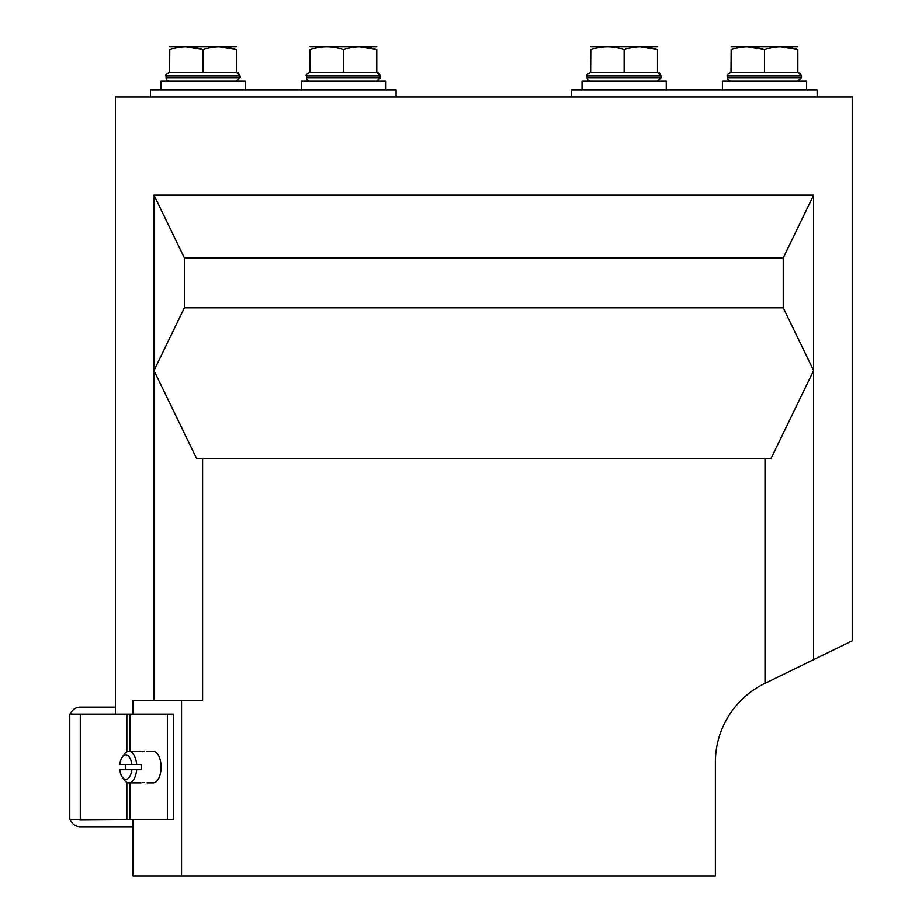<?xml version="1.0" encoding="UTF-8"?>
<svg xmlns="http://www.w3.org/2000/svg" width="922" height="922" viewBox="0 0 922 922"><rect width="100%" height="100%" fill="white"/><g stroke="black" fill="none" stroke-linecap="round" stroke-linejoin="round"><path stroke-width="1.38" d="M150.482 96.971L150.482 89.953L396.091 89.953L396.091 96.971M571.525 96.971L571.525 89.953L817.134 89.953L817.134 96.971M115.4 714.147L115.4 96.971L852.216 96.971L852.216 640.825L764.638 683.536A87.717 87.717 0 0 0 715.38 762.367L715.38 875.9L132.941 875.9L132.941 819.416M813.619 195.13L813.619 370.563L783.239 307.833L783.239 257.849L813.619 195.13L153.997 195.13L153.997 370.563L184.377 307.833L184.377 257.849L153.997 195.13M184.377 257.849L783.239 257.849M184.377 307.833L783.239 307.833M813.619 659.645L813.619 370.563L771.08 458.372L202.61 458.372L202.61 700.466L132.941 700.466L132.941 714.147M765.006 683.352L765.006 458.372M181.553 700.466L181.553 875.9M202.61 458.372L196.536 458.372L153.997 370.563L153.997 700.466M80.306 819.416L173.451 819.416L173.451 714.147L69.784 714.147L69.784 819.416L80.306 819.416L80.306 714.147M167.378 819.416L167.378 714.147M70.268 819.416A10.522 10.522 0 0 0 80.306 826.78L132.941 826.78M78.785 819.416A3.504 3.504 0 0 0 80.306 819.762L130.717 819.416M115.4 707.128L80.306 707.128A10.522 10.522 0 0 0 70.383 714.147M144.062 782.628L142.311 782.524M144.062 751.637L142.311 751.741M147.094 782.916L153.179 782.916A15.789 7.895 -90 0 0 161.073 767.127A15.789 7.895 -90 0 0 153.179 751.338L147.094 751.338M125.646 764.499A15.789 7.895 -90 0 0 125.53 767.127A15.789 7.895 -90 0 0 125.646 769.766M122.28 757.1A12.286 6.143 -90 0 1 131.823 764.499L136.652 764.499A15.789 7.895 -90 0 0 128.861 751.338A15.789 7.895 -90 0 0 124.309 754.242L122.28 757.1A12.286 6.143 -90 0 0 119.825 764.499L121.082 764.499M136.652 764.499L141.204 764.499A15.789 7.895 90 0 1 141.32 767.127A15.789 7.895 90 0 1 141.204 769.766L119.825 769.766A12.286 6.143 -90 0 0 122.28 777.154A12.286 6.143 -90 0 0 131.823 769.766M122.28 777.154L124.309 780.024A15.789 7.895 -90 0 0 128.861 782.916A15.789 7.895 -90 0 0 136.652 769.766M121.082 769.766L119.825 769.766M131.823 764.499L119.825 764.499M161.004 89.953L161.004 81.182L245.217 81.182L245.217 89.953M301.356 89.953L301.356 81.182L385.569 81.182L385.569 89.953M582.047 89.953L582.047 81.182L666.26 81.182L666.26 89.953M722.399 89.953L722.399 81.182L806.6 81.182L806.6 89.953M166.098 77.679L239.904 77.679L239.962 75.927L166.098 75.927L166.098 77.679A3.504 3.504 0 0 0 169.602 81.182M239.904 77.679L236.251 81.182M238.349 72.919L240.089 75.927L240.112 77.679L236.62 81.182M239.962 75.927L236.516 72.412L169.602 72.412L169.786 49.604C169.786 45.697 169.786 45.697 169.786 49.604C169.786 45.697 169.786 45.697 169.786 49.604C180.919 45.697 192.03 45.697 203.117 49.604L203.117 72.412M306.438 77.679L380.256 77.679L380.302 75.927L306.438 75.927L306.438 77.679A3.504 3.504 0 0 0 309.953 81.182M380.256 77.679L376.591 81.182M378.7 72.919L380.44 75.927L380.452 77.679L376.971 81.182M380.302 75.927L376.868 72.412L309.953 72.412L310.126 49.604C310.126 45.697 310.126 45.697 310.126 49.604C310.126 45.697 310.126 45.697 310.126 49.604C321.271 45.697 332.381 45.697 343.457 49.604L343.457 72.412M587.141 77.679L660.947 77.679L660.993 75.927L587.141 75.927L587.141 77.679A3.504 3.504 0 0 0 590.645 81.182M660.947 77.679L657.294 81.182M659.391 72.919L661.132 75.927L661.155 77.679L657.663 81.182M660.993 75.927L657.559 72.412L590.645 72.412L590.818 49.604C590.818 45.697 590.818 45.697 590.818 49.604C590.818 45.697 590.818 45.697 590.818 49.604C601.962 45.697 613.072 45.697 624.148 49.604L624.148 72.412M727.481 77.679L801.299 77.679L801.345 75.927L727.481 75.927L727.481 77.679A3.504 3.504 0 0 0 730.996 81.182M801.299 77.679L797.634 81.182M799.731 72.919L801.483 75.927L801.495 77.679L798.003 81.182M801.345 75.927L797.899 72.412L730.996 72.412L731.169 49.604C731.169 45.697 731.169 45.697 731.169 49.604C731.169 45.697 731.169 45.697 731.169 49.604C742.302 45.697 753.412 45.697 764.499 49.604L764.499 72.412M236.447 46.63L169.786 46.63M219.159 46.642L236.447 49.604C236.447 45.697 236.447 45.697 236.447 49.604C236.447 45.697 236.447 45.697 236.447 49.604C225.36 45.697 214.25 45.697 203.117 49.604L185.818 46.642M236.447 49.604L236.447 72.412M376.787 46.63L310.126 46.63M359.499 46.642L376.787 49.604C376.787 45.697 376.787 45.697 376.787 49.604C376.787 45.697 376.787 45.697 376.787 49.604C365.711 45.697 354.601 45.697 343.457 49.604M376.787 49.604L376.787 72.412M657.49 46.63L590.818 46.63M640.191 46.642L657.49 49.604C657.49 45.697 657.49 45.697 657.49 49.604C657.49 45.697 657.49 45.697 657.49 49.604C646.403 45.697 635.293 45.697 624.148 49.604M657.49 49.604L657.49 72.412M797.83 46.63L731.169 46.63M780.542 46.642L797.83 49.604C797.83 45.697 797.83 45.697 797.83 49.604C797.83 45.697 797.83 45.697 797.83 49.604C786.754 45.697 775.633 45.697 764.499 49.604L747.212 46.642M797.83 49.604L797.83 72.412M129.898 819.416L129.898 782.916M129.898 751.338L129.898 714.147M126.867 819.416L126.867 782.398M126.867 751.856L126.867 714.147M141.02 751.338L128.861 751.338M141.02 782.916L128.861 782.916M166.098 75.927C165.107 75.201 166.283 74.025 169.602 72.412M306.438 75.927C305.551 75.074 306.715 73.898 309.953 72.412M587.141 75.927C586.046 75.339 587.21 74.175 590.645 72.412M727.481 75.927C726.501 75.201 727.665 74.025 730.996 72.412"/></g></svg>

